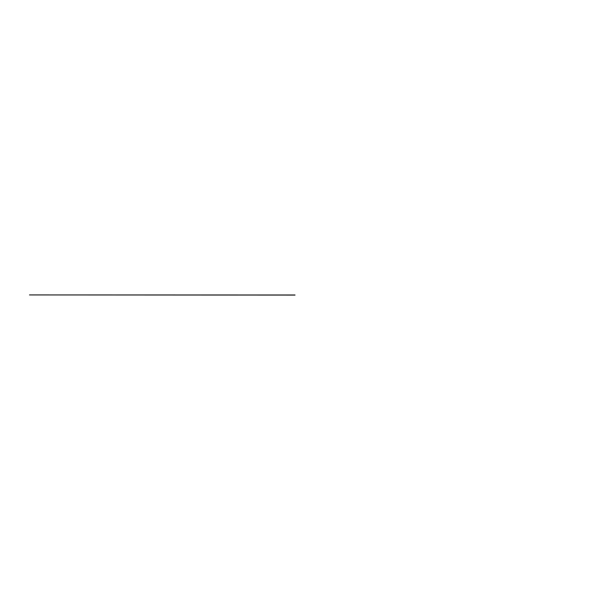 <?xml version="1.0" encoding="UTF-8"?>
<svg xmlns="http://www.w3.org/2000/svg" width="590" height="590" viewBox="0 0 590 590"><rect width="100%" height="100%" fill="white"/><g stroke="black" fill="none" stroke-linecap="round" stroke-linejoin="round"><path stroke-width="0.89" d="M295.022 294.993L29.5 294.926L294.993 295.074"/></g></svg>
